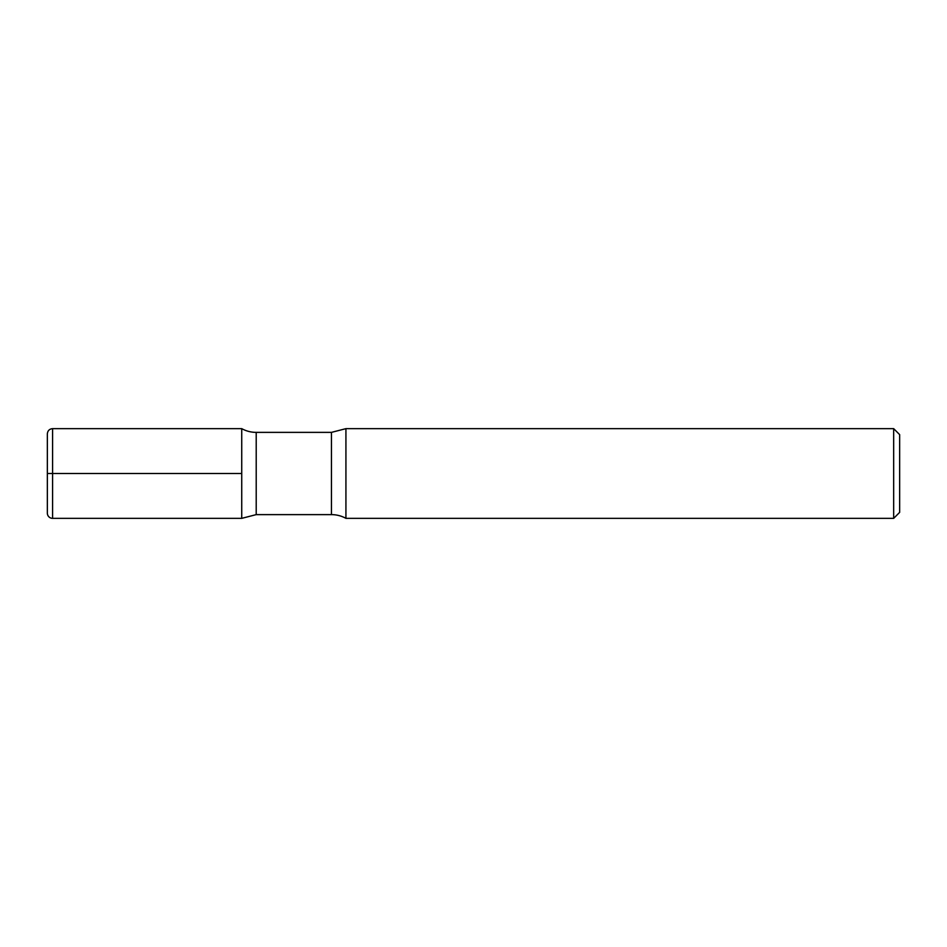 <?xml version="1.0" encoding="UTF-8"?>
<svg xmlns="http://www.w3.org/2000/svg" width="947" height="947" viewBox="0 0 947 947"><rect width="100%" height="100%" fill="white"/><g stroke="black" fill="none" stroke-linecap="round" stroke-linejoin="round"><path stroke-width="1.42" d="M899.65 434.626L899.65 512.374L893.672 518.352L345.927 518.352L345.927 428.648L893.672 428.648L899.65 434.626M893.672 518.352L893.672 428.648M345.927 428.648L331.45 432.377L331.45 514.623A29.902 29.902 0 0 1 345.927 518.352M331.45 514.623L256.211 514.623L256.211 432.377A29.902 29.902 0 0 1 241.734 428.648L241.734 473.5L241.734 428.648L52.582 428.648L52.582 518.352A5.232 5.232 0 0 1 47.35 513.12L47.35 433.88C47.67 430.696 49.41 428.955 52.582 428.648M256.211 514.623L241.734 518.352L241.734 473.5L241.734 518.352L52.582 518.352M47.35 473.5L241.734 473.5M256.211 432.377L331.45 432.377"/></g></svg>
